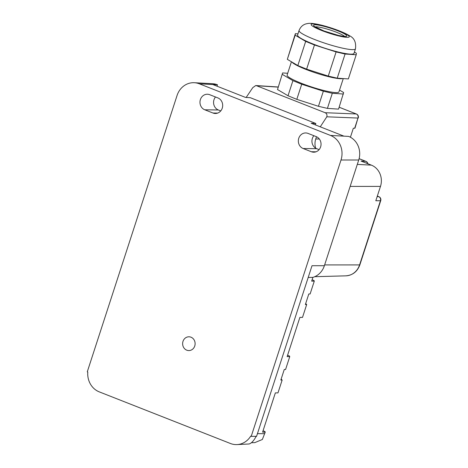 <?xml version="1.0" encoding="UTF-8"?>
<svg xmlns="http://www.w3.org/2000/svg" width="468" height="468" viewBox="0 0 468 468"><rect width="100%" height="100%" fill="white"/><g stroke="black" fill="none" stroke-linecap="round" stroke-linejoin="round"><path stroke-width="0.7" d="M251.222 436.351L250.702 436.147A19.235 17.421 90.8 0 1 236.691 444.6A19.235 17.421 90.8 0 1 230.414 443.488L99.257 391.868A19.235 17.421 90.8 0 1 87.797 372.031L87.276 371.826L177.068 95.478A19.235 17.421 90.8 0 1 194.366 82.719L212.688 83.725A18.48 16.737 90.8 0 1 217.474 84.772L212.776 84.521L245.565 97.432L250.263 97.677L315.841 123.488L311.144 123.242L343.933 136.147L330.502 135.439A19.235 17.421 90.8 0 1 341.008 160.009L251.222 436.351L256.563 436.351L312.01 265.713L324.377 265.713L358.728 160.003L341.008 160.009M194.366 82.719A19.235 17.421 90.8 0 1 199.35 83.813L330.502 135.439M343.933 136.147L348.631 136.399A18.48 16.737 90.8 0 1 358.728 160.003M194.752 345.998A6.891 6.242 90.8 0 1 188.779 350.579A6.891 6.242 90.8 0 1 183 341.371A6.891 6.242 90.8 0 1 188.967 336.796A6.891 6.242 90.8 0 1 194.752 345.998M212.969 113.022A8.014 7.26 -89.2 0 0 215.315 113.484A8.014 7.26 -89.2 0 0 222.259 108.161A8.014 7.26 90.8 0 0 217.877 97.917L209.682 94.694A8.014 7.26 -89.2 0 0 207.336 94.232A8.014 7.26 -89.2 0 0 200.398 99.555A8.014 7.26 -89.2 0 0 204.773 109.793L212.969 113.022L217.673 113.086M215.508 96.987A8.014 7.26 -89.2 0 0 213.993 99.737A8.014 7.26 -89.2 0 0 218.375 109.98L220.744 110.91M316.245 136.638A8.014 7.26 90.8 0 1 320.621 146.876A8.014 7.26 -89.2 0 1 313.683 152.199A8.014 7.26 -89.2 0 1 311.337 151.737L303.141 148.514A8.014 7.26 -89.2 0 1 298.765 138.271A8.014 7.26 -89.2 0 1 305.703 132.947A8.014 7.26 -89.2 0 1 308.049 133.409L316.245 136.638M313.876 135.702A8.014 7.26 -89.2 0 0 312.361 138.458A8.014 7.26 -89.2 0 0 316.742 148.695L319.112 149.625M263.039 430.776L264.941 431.519L265.221 432.151L262.595 432.151L275.354 392.886L277.974 392.886L282.145 380.051L280.835 380.051L284.269 369.48L285.579 369.48L289.75 356.645L287.13 356.645L299.883 317.386L302.509 317.386L306.68 304.545L305.37 304.545L308.804 293.98L310.114 293.974L314.285 281.139L314.005 280.513L312.109 279.765M281.133 379.133L282.145 380.051M287.574 355.27L289.47 356.019L289.75 356.645M305.668 303.633L306.68 304.545M308.19 277.471L312.887 277.372L311.659 281.139L314.285 281.139M217.474 84.772L217.012 86.194M315.841 123.488L315.379 124.909M312.887 277.372A18.48 16.737 -89.2 0 0 324.377 265.713M265.221 432.151L262.349 439.487L254.808 442.629L251.322 442.722M236.691 444.6L249.058 443.992C251.445 443.319 253.855 440.698 256.294 436.147M277.998 87.106L256.546 85.72L325.12 112.706C326.758 113.548 327.319 114.912 326.804 116.801L320.264 126.834M256.546 85.72L255.75 85.539L252.761 87.656L246.162 97.461M354.68 128.232A3.206 0.439 18 0 0 354.972 128.144L357.985 118.059L354.68 128.232L353.346 128.232L350.421 137.235M316.473 136.732L315.736 138.996A14.104 12.776 -89.2 0 0 315.607 148.122M324.634 264.929L359.576 264.917A3.206 0.439 18 0 0 359.869 264.835C357.353 271.598 352.691 275.266 345.899 275.839A16.444 14.888 -89.2 0 0 359.576 264.917L380.431 200.743L375.816 200.743L380.478 186.399A16.637 15.07 -89.2 0 0 371.387 165.14L357.3 164.397M359.108 158.681A15.619 14.145 -89.2 0 0 359.716 158.939L365.73 161.302L361.003 161.056L371.387 165.14M277.518 89.546L282.602 72.944L277.518 89.546L288.013 95.753L292.921 80.654L282.426 74.441M343.459 94.021L332.315 93.29L327.407 108.389L338.551 109.12L343.635 92.524L339.534 90.096M287.691 73.277L282.602 72.944M332.315 93.29L323.347 91.19L301.708 84.246L292.921 80.654M291.429 61.77L287.112 75.061A27.249 3.744 18 0 0 299.631 82.59A27.249 3.744 18 0 0 326.143 91.049A27.249 3.744 18 0 0 338.943 91.903L343.272 78.583M327.407 108.389L318.445 106.289L296.806 99.351L288.013 95.753M296.806 99.351L301.708 84.246M318.445 106.289L323.347 91.19M342.769 78.554L342.424 78.618A27.249 3.744 -162 0 1 330.66 77.156A27.249 3.744 -162 0 1 292.108 62.273L291.892 62.039M337.223 78.185L345.074 54.025L356.212 54.756L348.362 78.922L337.223 78.185L328.255 76.091L306.616 69.147L297.829 65.549L287.329 59.342L295.355 33.684L297.97 33.854M356.212 54.756L356.388 53.258L354.411 52.088M345.074 54.025L336.106 51.93L314.467 44.986L305.68 41.389L295.179 35.182L295.355 33.684M297.584 35.059A29.654 4.077 18 0 0 311.202 43.249A29.654 4.077 18 0 0 340.055 52.457A29.654 4.077 18 0 0 353.989 53.387L355.464 48.853A29.654 4.077 -162 0 1 341.529 47.923A29.654 4.077 -162 0 1 312.677 38.715A29.654 4.077 -162 0 1 299.052 30.525L297.584 35.059M336.106 51.93L328.255 76.091M295.179 35.182L287.329 59.342M305.68 41.389L297.829 65.549M314.467 44.986L306.616 69.147M212.776 84.521L199.35 83.813M218.375 109.98L204.773 109.793M316.742 148.695L303.141 148.514M316.04 151.802L311.337 151.737M264.73 433.66L257.435 433.66M325.12 112.706L356.236 113.964A3.206 2.931 92.3 0 1 357.985 118.059L326.804 116.801M339.16 107.242L356.236 113.964A3.206 1.287 111.5 0 1 356.405 113.999L339.171 107.219M319.334 138.996L315.736 138.996M359.05 158.904L359.716 158.939A3.206 1.287 111.5 0 1 359.886 158.974L365.9 161.337A3.206 1.287 111.5 0 0 365.73 161.302A3.206 2.913 -87 0 1 367.573 163.636M380.478 186.399L350.146 186.404M377.144 196.648L378.659 196.642A3.206 1.287 -68.5 0 1 378.852 196.683L377.331 196.08M359.869 264.835L380.724 200.655A3.206 0.439 18 0 1 380.431 200.743A3.206 2.925 90 0 0 378.659 196.642L377.319 196.115M338.61 35.48A17.474 2.398 -162 0 1 315.847 27.337A17.474 2.398 -162 0 1 321.791 25.781A17.474 2.398 -162 0 1 344.553 33.924A17.474 2.398 -162 0 1 338.61 35.48M315.227 26.881A15.871 2.182 -162 0 1 322.072 27.735A15.871 2.182 -162 0 1 344.518 36.399M339.844 36.194A20.036 2.755 -162 0 1 313.741 26.857A20.036 2.755 -162 0 1 320.557 25.067A20.036 2.755 -162 0 1 346.659 34.404A20.036 2.755 -162 0 1 339.844 36.194M278.039 86.978L255.75 85.539M358.277 117.983A3.206 3.206 0 0 0 356.405 113.999M345.899 275.839L314.73 276.699M359.114 158.64L359.886 158.974M367.877 163.759A3.206 3.206 0 0 0 365.9 161.337M380.724 200.655A3.206 3.206 0 0 0 378.852 196.683M345.168 36.492L345.407 36.346C344.811 36.112 347.157 37.136 338.475 35.428L324.061 31.005L314.648 26.577M355.464 48.853C356.271 42.448 354.323 38.089 349.614 35.79C343.594 31.941 330.051 27.132 319.767 24.751C312.677 23.195 309.863 23.201 307.997 23.47L306.171 23.839C302.825 24.74 300.45 26.968 299.052 30.525"/></g></svg>
